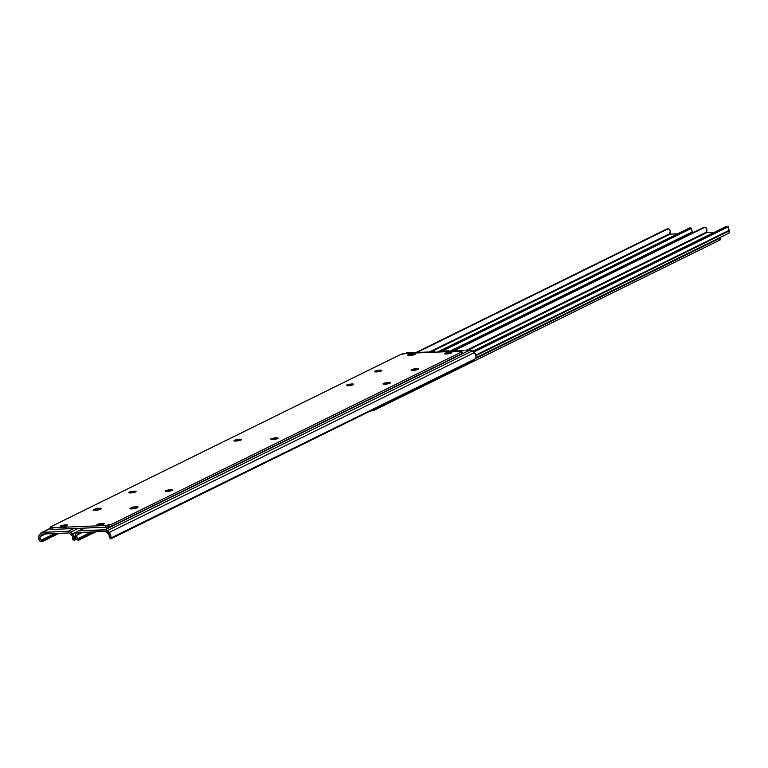 <?xml version="1.0" encoding="UTF-8"?>
<svg xmlns="http://www.w3.org/2000/svg" width="768" height="768" viewBox="0 0 768 768"><rect width="100%" height="100%" fill="white"/><g stroke="black" fill="none" stroke-linecap="round" stroke-linejoin="round"><path stroke-width="1.15" d="M412.406 352.608L411.667 352.906L412.406 352.608M406.032 353.174L407.635 352.522L405.878 353.395L407.635 352.522L412.013 352.349L412.522 352.877L412.358 352.349L407.635 352.522A3.504 2.986 -116.2 0 0 406.598 352.79M72.72 539.165L72.451 536.515L74.15 538.09L73.997 539.242L73.795 535.853L70.56 532.166L68.861 531.302L42.509 532.32L50.333 528.47L40.502 533.405L38.4 537.312L38.707 539.549L39.926 537.859L41.376 540.106L39.926 537.859L38.707 539.549L40.474 541.354A3.504 1.68 35.7 0 0 42.038 541.651L42.941 540.403A3.504 1.68 -144.3 0 1 41.376 540.106L54.72 533.53L41.376 540.106L42.941 540.403L57.091 533.434L43.392 540.355L57.475 533.424L43.392 540.355L42.614 541.44L59.021 533.357L42.038 541.651L39.917 541.075L38.707 539.549A4.541 3.859 63.8 0 1 39.12 535.325L40.502 533.405A3.504 2.986 63.8 0 1 41.462 532.579A3.504 2.986 63.8 0 1 42.509 532.32L68.256 531.264L73.786 528.538L68.256 531.264A3.504 2.986 63.8 0 1 70.56 532.166L78.317 528.355L70.56 532.166L72.49 533.952L77.635 531.418L72.49 533.952A4.541 3.859 63.8 0 1 74.15 538.09L69.139 532.944L42.134 534.048L40.378 536.486L45.619 533.904L40.378 536.486L39.926 537.859A2.784 2.362 63.8 0 1 40.378 536.486L42.134 534.048L69.139 532.944L71.597 535.2A2.784 2.362 63.8 0 1 72.451 536.515L72.586 538.819A3.504 0.768 132.7 0 0 72.643 539.126A3.504 0.768 132.7 0 0 72.854 539.174L73.306 539.126M435.437 352.157A3.504 2.986 -116.2 0 0 433.382 351.466L429.005 351.648L433.987 351.504L435.686 352.378M73.91 539.674L74.122 540.336L76.253 539.28L74.122 540.336A3.504 0.768 -47.3 0 1 73.901 540.288A3.504 0.768 -47.3 0 1 73.843 539.981L75.936 538.954L73.91 539.664M433.382 351.466L431.654 352.32L433.382 351.466M427.382 351.994L411.667 352.906L427.382 351.994M131.741 508.915A3.744 0.691 171.5 0 1 129.811 508.598A3.744 0.691 171.5 0 1 130.253 508.186L129.955 508.762L131.741 508.915L136.762 507.917L138.077 507.158L136.762 506.726L131.136 507.744A3.744 0.691 171.5 0 1 135.254 506.803A3.744 0.691 171.5 0 1 138.096 507.062A3.744 0.691 171.5 0 1 137.645 507.475L136.762 507.917A3.744 0.691 171.5 0 1 131.741 508.915M239.462 439.315A3.744 0.691 171.5 0 1 241.392 439.632A3.744 0.691 171.5 0 1 239.626 440.506A3.744 0.691 171.5 0 1 235.92 441.062L241.382 439.594L235.968 439.814L234 440.784L235.92 441.062A3.744 0.691 171.5 0 1 233.99 440.746A3.744 0.691 171.5 0 1 235.757 439.872A3.744 0.691 171.5 0 1 239.462 439.315L239.635 440.506L239.462 439.315M276.154 437.808A3.744 0.691 171.5 0 1 278.083 438.125A3.744 0.691 171.5 0 1 276.326 438.998A3.744 0.691 171.5 0 1 272.621 439.546L278.074 438.086L272.054 438.47L270.701 439.277L272.621 439.546A3.744 0.691 171.5 0 1 270.682 439.229A3.744 0.691 171.5 0 1 272.448 438.355A3.744 0.691 171.5 0 1 276.154 437.808L276.336 438.989L276.154 437.808M65.683 524.89A3.744 0.691 171.5 0 1 67.622 525.206A3.744 0.691 171.5 0 1 65.856 526.08A3.744 0.691 171.5 0 1 62.15 526.627L67.603 525.158L61.584 525.552L60.23 526.349L62.15 526.627A3.744 0.691 171.5 0 1 60.211 526.31A3.744 0.691 171.5 0 1 61.978 525.437A3.744 0.691 171.5 0 1 65.683 524.89L65.866 526.07L65.683 524.89M102.384 523.373A3.744 0.691 171.5 0 1 104.314 523.69A3.744 0.691 171.5 0 1 102.547 524.563A3.744 0.691 171.5 0 1 98.842 525.12L104.294 523.651L98.89 523.872L96.922 524.842L98.842 525.12A3.744 0.691 171.5 0 1 96.912 524.803A3.744 0.691 171.5 0 1 98.678 523.93A3.744 0.691 171.5 0 1 102.384 523.373L102.557 524.563L102.384 523.373M416.592 368.65A3.744 0.691 171.5 0 1 418.522 368.976A3.744 0.691 171.5 0 1 416.755 369.84A3.744 0.691 171.5 0 1 413.05 370.397L418.512 368.928L413.098 369.149L411.13 370.118L413.05 370.397A3.744 0.691 171.5 0 1 411.12 370.08A3.744 0.691 171.5 0 1 412.886 369.206A3.744 0.691 171.5 0 1 416.592 368.65L416.765 369.84L416.592 368.65M95.04 510.432A3.744 0.691 171.5 0 1 93.11 510.115A3.744 0.691 171.5 0 1 93.562 509.693L93.264 510.269L95.04 510.432L100.07 509.424L101.386 508.531L100.07 508.243L94.445 509.261A3.744 0.691 171.5 0 1 98.563 508.32A3.744 0.691 171.5 0 1 101.395 508.57A3.744 0.691 171.5 0 1 100.954 508.992L100.07 509.424A3.744 0.691 171.5 0 1 95.04 510.432M170.832 489.667A3.744 0.691 171.5 0 1 172.762 489.984A3.744 0.691 171.5 0 1 170.995 490.858A3.744 0.691 171.5 0 1 167.29 491.414L172.752 489.946L167.338 490.166L165.37 491.136L167.29 491.414A3.744 0.691 171.5 0 1 165.36 491.098A3.744 0.691 171.5 0 1 167.126 490.224A3.744 0.691 171.5 0 1 170.832 489.667L171.005 490.858L170.832 489.667M134.131 491.184A3.744 0.691 171.5 0 1 136.07 491.501A3.744 0.691 171.5 0 1 134.304 492.374A3.744 0.691 171.5 0 1 130.598 492.922L136.051 491.453L130.032 491.846L128.678 492.643L130.598 492.922A3.744 0.691 171.5 0 1 128.659 492.605A3.744 0.691 171.5 0 1 130.426 491.731A3.744 0.691 171.5 0 1 134.131 491.184L134.314 492.365L134.131 491.184M351.811 384A3.744 0.691 171.5 0 1 353.741 384.317A3.744 0.691 171.5 0 1 351.974 385.181A3.744 0.691 171.5 0 1 348.269 385.738L353.731 384.269L348.317 384.49L346.349 385.459L348.269 385.738A3.744 0.691 171.5 0 1 346.339 385.421A3.744 0.691 171.5 0 1 348.106 384.547A3.744 0.691 171.5 0 1 351.811 384L351.984 385.181L351.811 384M388.502 382.483A3.744 0.691 171.5 0 1 390.432 382.8A3.744 0.691 171.5 0 1 388.666 383.674A3.744 0.691 171.5 0 1 384.97 384.23L390.422 382.762L385.008 382.982L383.05 383.808L384.97 384.23A3.744 0.691 171.5 0 1 383.03 383.904A3.744 0.691 171.5 0 1 384.797 383.04A3.744 0.691 171.5 0 1 388.502 382.483L388.685 383.674L388.502 382.483M449.933 352.234A3.744 0.691 171.5 0 1 451.862 352.55A3.744 0.691 171.5 0 1 450.096 353.424A3.744 0.691 171.5 0 1 446.39 353.981L451.853 352.512L446.438 352.733L444.47 353.702L446.39 353.981A3.744 0.691 171.5 0 1 444.461 353.664A3.744 0.691 171.5 0 1 446.227 352.79A3.744 0.691 171.5 0 1 449.933 352.234L450.106 353.424L449.933 352.234M413.232 353.75A3.744 0.691 171.5 0 1 415.171 354.067A3.744 0.691 171.5 0 1 413.405 354.941A3.744 0.691 171.5 0 1 409.699 355.488L415.152 354.029L409.133 354.413L407.779 355.219L409.699 355.488A3.744 0.691 171.5 0 1 407.76 355.171A3.744 0.691 171.5 0 1 409.526 354.298A3.744 0.691 171.5 0 1 413.232 353.75L413.414 354.931L413.232 353.75M379.891 370.166A3.744 0.691 171.5 0 1 381.83 370.483A3.744 0.691 171.5 0 1 380.064 371.357A3.744 0.691 171.5 0 1 376.358 371.904L381.811 370.445L376.406 370.666L374.438 371.635L376.358 371.904A3.744 0.691 171.5 0 1 374.429 371.587A3.744 0.691 171.5 0 1 376.186 370.714A3.744 0.691 171.5 0 1 379.891 370.166L380.074 371.357L379.891 370.166M50.16 527.299L50.41 529.008A4.675 0.864 -8.5 0 0 52.829 529.402L52.57 527.693A4.675 0.864 171.5 0 1 50.16 527.299A4.675 0.864 171.5 0 1 50.717 526.771L400.368 354.605A4.675 0.864 171.5 0 1 406.646 353.347L459.504 351.168L461.731 351.37L461.357 352.09L111.706 524.266L111.965 525.965L461.616 353.798L461.357 352.09L111.706 524.266L105.427 525.523L52.57 527.693L52.829 529.402L105.686 527.222L105.427 525.523L51.821 527.712L50.342 527.491L50.717 526.771L400.368 354.605L405.811 353.395L459.504 351.168A4.675 0.864 171.5 0 1 461.923 351.571A4.675 0.864 171.5 0 1 461.357 352.09L461.616 353.798L111.456 526.186L105.686 527.222L52.829 529.402L50.602 529.2L50.976 528.48M462.154 353.222L461.616 353.798A4.675 0.864 -8.5 0 0 462.173 353.27L461.923 351.571M94.618 510.442L94.445 509.261L94.618 510.442M131.318 508.925L131.136 507.744L131.318 508.925M111.965 525.965L111.706 524.266A4.675 0.864 171.5 0 1 105.427 525.523L105.686 527.222A4.675 0.864 -8.5 0 0 111.965 525.965M449.098 351.101L448.368 351.398L449.098 351.101M442.723 351.658L444.336 351.014L442.608 351.869L444.336 351.014L448.704 350.832L449.213 351.36L449.059 350.842L444.336 351.014A3.504 2.986 -116.2 0 0 443.29 351.274L442.051 351.888M109.411 537.658L109.142 535.008L110.851 536.582L110.698 537.725L110.486 534.336L106.157 529.958L79.2 530.813L84.73 528.086L78.077 531.12L75.821 533.818L75.12 536.918L75.408 538.042L76.618 536.342L78.067 538.598L76.618 536.342L75.408 538.042L77.174 539.846A3.504 1.68 35.7 0 0 78.739 540.144L79.632 538.896A3.504 1.68 -144.3 0 1 78.067 538.598L91.421 532.022L78.067 538.598L79.632 538.896L93.782 531.926L80.083 538.848L94.166 531.907L80.083 538.848L79.306 539.923L95.722 531.85L78.739 540.144L76.618 539.558L75.408 538.042A4.541 3.859 63.8 0 1 75.821 533.818L77.194 531.898A3.504 2.986 63.8 0 1 78.163 531.072A3.504 2.986 63.8 0 1 79.2 530.813L104.947 529.747L470.083 349.958L104.947 529.747A3.504 2.986 63.8 0 1 107.251 530.659L472.387 350.861L107.251 530.659L109.181 532.445L474.317 352.646L475.622 354.547L475.978 356.784A4.541 3.859 -116.2 0 0 474.317 352.646L472.387 350.861A3.504 2.986 -116.2 0 0 470.083 349.958L465.706 350.131L471.283 350.17L474.317 352.646L109.181 532.445A4.541 3.859 63.8 0 1 110.851 536.582L105.83 531.427L78.826 532.541L77.078 534.979L82.31 532.397L77.078 534.979L76.618 536.342A2.784 2.362 63.8 0 1 77.078 534.979L78.826 532.541L105.83 531.427L108.288 533.693A2.784 2.362 63.8 0 1 109.142 535.008L109.277 537.312A3.504 0.768 132.7 0 0 109.334 537.61A3.504 0.768 132.7 0 0 109.555 537.658L110.006 537.61M110.602 538.166L110.813 538.819L473.472 360.24L110.813 538.819A3.504 0.768 -47.3 0 1 110.592 538.771A3.504 0.768 -47.3 0 1 110.544 538.474L474.826 359.088L110.602 538.157M473.472 360.24L475.267 358.598L475.978 356.784L474.826 359.088A3.504 0.768 -47.3 0 1 473.472 360.24M464.074 350.477L448.368 351.398L464.074 350.477M692.746 232.291L451.104 351.283L692.746 232.291A1.171 0.998 -116.2 0 0 692.458 231.84L449.77 351.341L692.458 231.84L692.87 232.762A2.141 1.824 -116.2 0 0 692.746 232.291M691.574 229.824A2.784 2.362 -116.2 0 0 692.458 231.84L691.574 229.824M691.613 228.413L691.565 229.229L691.622 228.269L690.902 228.182L439.469 351.994L690.902 228.182L689.549 227.942L437.453 352.08L689.731 227.856L691.622 228.269L440.448 351.955L691.248 228.125M677.635 233.808L670.147 234.115L431.693 351.533L670.147 234.115L677.635 233.808M669.821 233.587L670.147 234.115L669.821 233.587A4.541 3.859 -116.2 0 0 670.051 230.362L668.275 228.739L416.515 352.714L667.69 228.845L416.102 352.723L666.422 229.19L415.498 352.752L666.422 229.19L668.275 228.739L669.552 229.44L670.205 231.206L669.821 233.587L430.157 351.6L669.821 233.587M667.69 228.845L668.275 228.739M679.45 238.992L680.208 238.963L679.45 238.992M719.933 237.581A4.675 0.864 171.5 0 1 720.192 237.811A4.675 0.864 171.5 0 1 719.635 238.339L475.171 358.714L719.635 238.339L719.885 240.038L720.173 237.763L719.664 237.504M370.32 411.034A4.675 0.864 -8.5 0 0 374.88 409.93L374.726 408.864L374.88 409.93L719.885 240.038L374.88 409.93L369.437 411.13M719.914 239.213L720.432 239.462L719.885 240.038A4.675 0.864 -8.5 0 0 720.451 239.52L720.192 237.811M728.026 233.453A2.141 1.824 -116.2 0 0 729.446 230.784L475.92 355.622L729.446 230.784A1.171 0.998 -116.2 0 0 729.158 230.323L475.805 355.085L729.158 230.323L729.533 232.176L728.438 233.376M727.939 226.618L473.741 352.118L728.314 226.762L728.275 228.307A2.784 2.362 -116.2 0 0 729.158 230.323L728.314 226.896M727.594 226.675L473.434 351.83L727.594 226.675L726.24 226.435L472.79 351.235L726.384 226.358L727.594 226.675M714.326 232.301L706.838 232.608L468.384 350.026L706.838 232.608L714.326 232.301M706.512 232.08L706.838 232.608L706.512 232.08A4.541 3.859 -116.2 0 0 706.742 228.854L704.966 227.232L453.216 351.197L704.381 227.328L452.803 351.216L703.123 227.683L452.198 351.235L703.123 227.683L704.966 227.232L706.253 227.933L706.906 229.69L706.512 232.08L466.858 350.083L706.512 232.08M704.381 227.328L704.966 227.232M41.472 532.579L50.294 528.23M73.901 540.288L72.643 539.126M78.173 531.072L84.173 528.115M110.592 538.771L109.334 537.61M691.286 228.134L689.731 227.856M667.814 228.797L666.538 229.152M475.718 357.84L728.659 233.29M727.978 226.627L726.422 226.349M704.506 227.28L703.229 227.635"/></g></svg>
